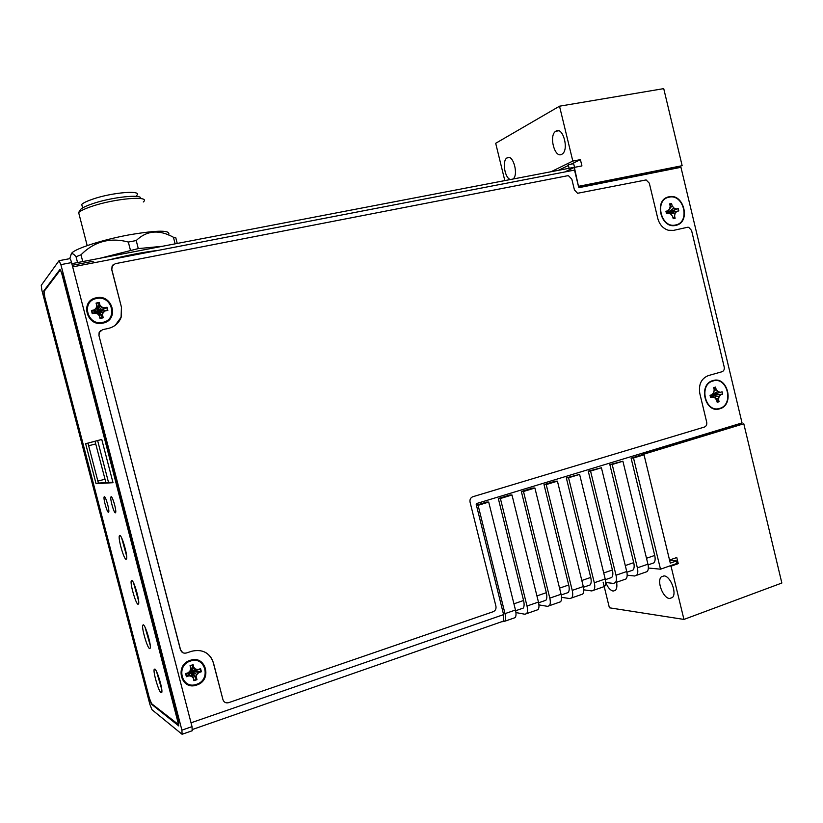 <?xml version="1.0" encoding="UTF-8"?>
<svg xmlns="http://www.w3.org/2000/svg" width="823" height="823" viewBox="0 0 823 823"><rect width="100%" height="100%" fill="white"/><g stroke="black" fill="none" stroke-linecap="round" stroke-linejoin="round"><path stroke-width="1.23" d="M564.722 171.986L574.351 167.367L569.516 168.19L71.838 263.658M569.125 168.273L568.261 164.703L573.652 163.674L574.547 167.336M117.566 254.893L145.301 249.564M191.039 722.8L503.594 614.616L503.357 621.149L501.927 621.674M503.594 614.616L476.208 504.355L476.64 503.522L742.037 422.919L680.95 167.295L579.341 187.582L578.641 187.058L574.526 170.094L72.681 266.878M196.718 685.034C212.653 680.333 205.997 654.573 190.308 660.313C174.209 664.902 180.978 690.981 196.718 685.034M675.806 225.358C691.155 222.663 684.057 192.942 668.965 196.8C653.421 199.31 660.663 229.463 675.806 225.358M719.755 408.784C734.764 405.06 727.738 375.689 712.996 380.565C697.801 384.135 704.961 413.918 719.755 408.784M102.937 323.1C119.551 320.209 112.73 293.821 96.384 297.782C79.594 300.539 86.538 327.256 102.937 323.1M41.253 285.344L41.87 290.241L149.909 704.488L151.988 709.724L182.099 734.291L181.904 730.145L60.881 264.636L59.04 260.696L41.253 285.344M43.742 290.972L44.36 295.879L149.601 699.427L151.504 704.221L178.745 725.917L178.55 722.121L61.859 273.318L60.028 269.368L43.742 290.972L44.545 290.817M59.256 260.654L69.688 258.679C70.15 258.453 70.778 259.759 71.56 262.588L192.026 726.627L192.181 730.773M105.91 482.617L95.026 441.262M72.259 265.284L92.289 261.426L94.923 262.588M108.523 482.463L97.628 440.583M140.64 198.528C142.801 193.786 111.65 197.047 92.258 203.816C85.849 206.017 81.878 207.972 80.345 209.7L78.638 212.55C80.592 210.76 84.8 208.764 91.26 206.563C114.87 198.322 151.525 195.339 143.295 201.974M82.629 207.931L81.714 204.413C83.37 202.859 86.94 201.131 92.433 199.248C112.37 192.232 143.49 189.846 136.556 195.596M109.202 259.842C127.184 255.243 143.49 252.095 158.129 250.398M100.056 258.247L138.285 248.597L162.326 246.303M71.056 254.297L71.755 253.103C75.5 248.453 103.05 239.627 129.18 234.853C158.242 229.956 171.349 229.998 168.499 234.967M69.76 258.617L71.241 254.112C72.208 253.103 73.813 253.978 76.045 256.755L80.993 254.791C94.336 241.448 110.117 237.199 128.326 242.044L136.217 240.553C146.72 230.45 159.127 229.35 173.437 237.261L175.803 237.806L177.243 243.443M77.557 262.568L76.045 256.755M82.742 261.57L80.993 254.791M130.404 250.11L128.326 242.044M138.285 248.597L136.217 240.553M175.124 243.845L173.437 237.261M161.771 689.509L156.535 671.547M150.228 645.355L145.074 627.332M115.035 506.536L113.913 502.349M107.72 504.643L107.463 503.697M101.774 439.482L87.968 443.134L98.379 483.07L112.885 482.206M138.645 601.068L133.583 582.982M126.639 556.091L121.67 537.964M161.041 692.771C158.674 691.495 153.037 672.329 154.179 669.428L154.868 669.048C157.162 670.015 162.933 689.499 161.781 692.421L161.041 692.771M44.072 291.435L44.792 297.103L149.354 698.099L151.555 703.644L178.57 724.641L62.137 274.923C61.231 271.662 60.532 270.139 60.017 270.366L44.072 291.435M149.549 648.606C147.235 647.722 141.546 628.206 142.729 625.233L143.356 624.811C145.578 625.377 151.411 645.222 150.208 648.195L149.549 648.606M115.354 512.832C113.944 513.12 109.984 499.149 110.868 497.03L111.156 496.701C112.535 496.269 116.568 510.383 115.673 512.503L115.354 512.832M108.451 512.307C107.113 512.585 103.266 498.954 104.11 496.958L104.377 496.67C105.663 496.248 109.582 510.023 108.729 512.009L108.451 512.307M101.764 439.451L85.643 443.71L96.065 483.677L113.008 482.7L101.764 439.451M138.017 604.308C135.774 603.825 130.024 583.929 131.248 580.904L131.803 580.441C133.964 580.596 139.848 600.831 138.614 603.856L138.017 604.308M126.053 559.321C123.882 559.27 118.07 538.962 119.335 535.886L119.829 535.413C121.907 535.135 127.863 555.772 126.577 558.848L126.053 559.321M85.643 443.71L87.968 443.134M96.065 483.677L98.379 483.07M102.772 322.791C118.903 319.982 112.288 294.367 96.404 298.204C80.119 300.889 86.857 326.813 102.772 322.791M102.752 322.359C118.399 319.643 111.979 294.788 96.569 298.512C80.767 301.125 87.3 326.268 102.752 322.359M102.546 315.065L103.245 317.791L100.046 318.47L99.346 315.734L97.526 313.851L95.026 313.069L92.238 313.656L91.415 310.497L94.203 309.921L96.065 308.224L96.775 305.817L96.065 303.08L99.274 302.422L99.974 305.158L101.795 307.041L104.284 307.823L107.052 307.246L107.864 310.394L105.097 310.971L103.245 312.658L102.093 315.065L102.721 317.483L98.215 311.711L102.885 312.493L102.134 315.075M103.245 317.791L102.721 317.483M102.854 317.585L100.252 318.131L98.215 311.711L102.093 315.065M99.634 315.6L97.68 313.584L94.995 312.719L92.526 313.234L98.215 311.711L97.526 313.851M95.026 313.069L98.215 311.711L91.898 310.816L94.367 310.302L98.215 311.711L96.353 308.46L97.124 305.909L96.414 303.337L99.027 302.792L99.583 305.395L98.215 311.711L97.124 305.909M92.433 313.316L91.765 310.744L94.367 310.302L96.065 308.224M99.614 305.354L101.558 307.38L104.212 308.255L106.661 307.751L98.215 311.711L98.955 302.977M101.795 307.041L98.215 311.711L104.212 308.255L106.815 307.617L107.474 310.178L98.215 311.711L107.288 310.158M104.881 310.672L103.245 312.658M196.522 684.613C211.995 680.055 205.534 655.046 190.308 660.622C174.682 665.077 181.255 690.384 196.522 684.613M196.522 684.314C211.542 679.891 205.277 655.622 190.494 661.034C175.33 665.354 181.708 689.911 196.522 684.314M196.296 677.01L196.985 679.675L193.919 680.693L193.23 678.029L191.481 676.331L189.064 675.817L186.389 676.701L185.597 673.615L188.272 672.741L190.051 670.838L190.72 668.338L190.031 665.673L193.107 664.665L193.796 667.33L195.545 669.027L197.942 669.552L200.596 668.667L201.388 671.743L198.734 672.617L196.964 674.51L195.843 676.969L196.45 679.325L191.45 671.475L196.604 674.315L195.884 677M196.985 679.675L196.45 679.325M196.604 679.459L194.094 680.302L191.45 671.475L195.843 676.969M193.23 678.029L191.605 675.971L189.023 675.374L186.656 676.167L191.45 671.475L191.481 676.331M186.389 676.701L186.656 676.167M186.574 676.311L185.916 673.79L188.405 673.019L190.308 670.971L191.039 668.297L190.35 665.848L192.86 665.025L193.395 667.525L195.308 669.325L197.89 669.871L191.45 671.475L189.023 675.374M188.272 672.741L191.45 671.475L190.051 670.838M190.72 668.338L191.45 671.475L192.788 665.159M193.796 667.33L191.45 671.475L195.308 669.325L197.89 669.871L200.03 669.171M197.942 669.552L200.195 669.12M200.359 669.027L201.007 671.537L198.456 672.257L191.45 671.475L200.812 671.486M198.508 672.278L196.964 674.51M182.706 652.649L180.566 649.851C181.574 652.567 183.519 653.606 186.389 652.978L191.862 651.209C202.551 648.894 209.742 652.762 213.445 662.824L222.951 699.653C223.949 702.328 225.841 703.336 228.64 702.667L493.214 611.705C495.425 610.666 496.341 608.845 495.93 606.232L470.046 502.092C469.645 499.468 470.571 497.689 472.803 496.742L704.437 427.044C706.329 426.221 707.08 424.617 706.71 422.22L699.807 393.487C698.439 384.475 701.278 378.508 708.325 375.597L721.977 371.749C723.839 370.978 724.579 369.404 724.209 367.027L691.557 230.44L688.707 227.313L687.421 227.292L673.512 230.389L668.43 230.275C663.081 228.599 659.532 224.658 657.783 218.455L649.316 183.2L646.127 179.928L577.571 193.282L574.444 189.969L571.81 179.136L568.528 175.783L567.345 175.783L115.302 263.679L112.103 266.066L111.774 269.296L121.434 307.174L111.671 269.399L112.823 265.037M180.566 649.851L98.935 335.475L99.13 332.513L100.601 330.609M115.251 325.301L121.197 317.122C118.954 323.1 114.644 326.875 108.276 328.449L102.597 329.663L99.223 332.441L99.027 335.414M121.197 317.122L121.537 307.092M121.094 317.194L121.434 307.174M180.443 649.789L98.935 335.475M222.951 699.653L213.301 662.752C211.953 657.896 209.104 654.326 204.742 652.032M641.251 453.524L641.59 454.913L631.087 458.113L654.727 555.443L646.497 558.272M669.624 560.381L676.485 560.947L670.292 563.107L644.028 454.79L641.59 454.913M627.177 575.195L634.626 575.997L636.611 575.287C637.887 573.775 638.134 571.285 637.372 567.839L612.199 464.481L622.898 461.219L609.843 464.584L633.731 562.654L625.274 565.566M605.656 582.468L613.382 583.404L615.316 582.705C616.55 581.203 616.777 578.713 616.005 575.236L590.554 471.065L601.418 467.762L588.25 471.147L612.405 569.989L603.722 572.973M583.785 589.844L591.799 590.935L593.681 590.256C594.875 588.754 595.08 586.243 594.299 582.746L568.559 477.762L579.608 474.408L566.306 477.824L590.729 577.437L581.82 580.493M561.543 597.323L569.866 598.578L571.697 597.92C572.849 596.418 573.024 593.908 572.232 590.379L546.215 484.572L557.428 481.157L555.206 481.198L544.013 484.613L568.703 584.999L559.558 588.147M538.931 604.895L547.573 606.356L549.353 605.707C550.464 604.216 550.608 601.695 549.805 598.136L523.49 491.485L534.899 488.018L532.728 488.039L521.35 491.506L546.328 592.694L536.935 595.914M515.928 612.569L524.92 614.246L526.648 613.619C527.708 612.137 527.831 609.606 527.008 606.026L500.394 498.522L511.988 494.993L509.879 494.993L498.316 498.512L523.572 600.502L513.933 603.815M502.246 621.704L504.725 621.262C505.734 619.791 505.836 617.25 505.003 613.639L478.101 505.312L488.708 502.081L486.66 502.061L476.414 505.178M648.349 568.024L660.499 569.187L633.504 457.989L644.028 454.79M633.504 457.989L631.087 458.113M478.101 505.312L476.435 505.281M500.394 498.522L498.316 498.512M523.49 491.485L521.35 491.506M546.215 484.572L544.013 484.613M568.559 477.762L566.306 477.824M590.554 471.065L588.25 471.147M612.199 464.481L609.843 464.584M505.003 613.639L515.465 610.018L488.708 502.081M527.008 606.026L538.448 602.066L511.988 494.993M549.805 598.136L561.06 594.247L534.899 488.018M572.232 590.379L583.301 586.552L557.428 481.157M594.299 582.746L605.193 578.981L579.608 474.408M616.005 575.236L626.735 571.522L601.418 467.762M637.372 567.839L647.938 564.187L622.898 461.219M676.485 560.947L677.072 563.395L660.499 569.187M515.465 610.018C516.288 613.619 516.186 616.149 515.147 617.631L504.725 621.262M521.443 608.732L523.202 608.125C524.272 606.633 524.395 604.103 523.572 600.502M538.448 602.066C539.26 605.635 539.127 608.166 538.047 609.648L526.648 613.619M544.054 600.903L545.875 600.276C546.986 598.784 547.13 596.253 546.328 592.694M561.06 594.247C561.862 597.786 561.697 600.306 560.566 601.798L549.353 605.707M566.296 593.198L568.168 592.55C569.331 591.058 569.506 588.538 568.703 584.999M583.301 586.552C584.093 590.06 583.908 592.57 582.735 594.072L571.697 597.92M588.188 585.626L590.112 584.958C591.315 583.456 591.521 580.945 590.729 577.437M605.193 578.981C605.975 582.458 605.759 584.958 604.545 586.47L593.681 590.256M609.73 578.158L611.705 577.479C612.95 575.966 613.176 573.466 612.405 569.989M626.735 571.522C627.507 574.989 627.26 577.468 626.005 578.981L615.316 582.705M630.932 570.823L632.959 570.113C634.245 568.6 634.502 566.121 633.731 562.654M647.938 564.187C648.689 567.623 648.421 570.102 647.125 571.615L636.611 575.287M651.816 563.59L653.884 562.87C655.201 561.358 655.489 558.879 654.727 555.443M713.088 380.956C727.429 376.204 734.25 404.772 719.662 408.393C705.28 413.383 698.316 384.434 713.088 380.956M718.52 399.453L719.065 401.727L717.183 402.282L716.638 399.999L714.868 397.869L712.481 397.036L710.599 397.581L710.043 395.297L711.936 394.752L713.634 392.725L714.22 389.907L713.675 387.633L715.557 387.088L716.103 389.372L717.872 391.501L720.248 392.345L722.121 391.799L722.666 394.073L720.794 394.618L719.107 396.635L718.52 399.453L710.825 395.575M719.065 401.727L716.71 400.276M714.559 397.756L710.619 395.39L712.481 397.036M710.249 396.151L710.619 395.39L710.074 395.4M711.278 394.937L710.65 395.266M715.557 387.088L714.025 389.094M716.103 389.372L713.922 391.357M717.872 391.501L712.234 394.392M711.381 394.906L720.248 392.345M719.734 392.489L710.619 395.39L722.666 394.073M720.794 394.618L710.619 395.39L719.107 396.635M669.058 197.191C683.728 193.436 690.641 222.344 675.704 224.957C660.992 228.948 653.956 199.639 669.058 197.191M674.562 215.976L675.117 218.28L673.193 218.702L672.648 216.398L670.838 214.155L668.399 213.157L666.476 213.569L665.92 211.254L667.844 210.842L669.593 208.949L670.2 206.182L669.644 203.867L671.568 203.466L672.124 205.771L673.924 208.013L676.352 209.011L678.265 208.6L678.821 210.904L676.907 211.316L675.169 213.208L674.562 215.976M675.117 218.28L672.833 217.169M668.399 213.157L666.424 213.363M666.239 212.601L666.908 213.075L669.356 209.196M667.844 210.842L666.99 212.015M668.904 209.7L667.937 210.986M671.568 203.466L670.117 205.863M672.124 205.771L669.613 208.847M673.924 208.013L666.908 213.075L676.352 209.011M678.265 208.6L666.908 213.075L678.821 210.904M676.907 211.316L668.255 213.178M675.169 213.208L668.513 213.198M679.942 166.606L578.59 186.821L682.144 165.69L663.729 88.627L559.517 106.198L495.693 143.295L504.818 180.607M603.125 582.17L609.401 607.796L683.944 619.421L781.85 583.023L743.797 423.773L641.384 454.059M551.04 171.74L572.818 161.071L580.41 159.641L571.1 164.168M568.446 165.454L558.447 170.32M580.41 159.641L581.933 165.917L574.351 167.367L578.487 186.43M743.797 423.773L643.874 454.173L669.541 560.041L676.773 557.531L678.255 563.642L676.732 563.508M559.517 106.198L572.818 161.071M512.924 179.044C518.922 175.268 513.161 153.85 507.205 157.769L506.896 157.965C501.876 160.948 504.828 178.468 510.497 179.517M556.05 131.052L555.648 131.31C548.674 135.651 554.692 158.52 561.697 154.343L562.232 154.014C569.228 149.652 562.994 126.536 556.05 131.052M643.874 454.173L641.724 454.286M669.521 566.029L671.033 566.173L683.944 619.421M616.561 582.273C617.229 586.079 616.849 588.764 615.439 590.338L613.166 591.079C610.265 590.369 607.796 587.509 605.749 582.478M669.521 598.516C662.988 598.146 656.497 580.945 661.311 576.851L664.027 575.894C670.488 575.987 677.216 593.404 672.37 597.56L669.521 598.516M740.895 423.259L741.451 423.968M679.767 167.532L679.891 166.627M682.144 165.69L578.919 186.235M671.033 566.173L678.255 563.642M192.026 726.627L181.904 730.145M60.881 264.636L71.56 262.588M88.647 445.727L95.581 443.998M97.865 481.095L104.768 479.284M151.504 704.221L152.049 704.035M60.264 270.325L60.82 270.211M578.908 187.469L679.726 167.357M740.926 423.403L641.292 453.668M192.582 729.435L503.357 621.149M192.561 730.618L182.459 734.147M43.701 291.054L44.473 290.91M87.197 245.614L78.638 212.55M71.755 253.103L71.241 254.112M154.179 669.428L155.012 669.161M142.729 625.233L143.583 624.976M110.868 497.03L111.475 496.866M104.11 496.958L104.655 496.814M131.248 580.904L132.112 580.647M119.335 535.886L120.22 535.639M185.967 673.811L188.395 673.008M515.63 610.738L523.202 608.125M538.612 602.786L545.875 600.276M561.224 594.957L568.168 592.55M583.466 587.252L590.112 584.958M605.347 579.68L611.705 577.479M626.889 572.222L632.959 570.113M648.082 564.876L653.884 562.87M509.231 157.532L506.896 157.965M558.632 130.775L555.648 131.31M661.311 576.851L664.017 575.894"/></g></svg>
